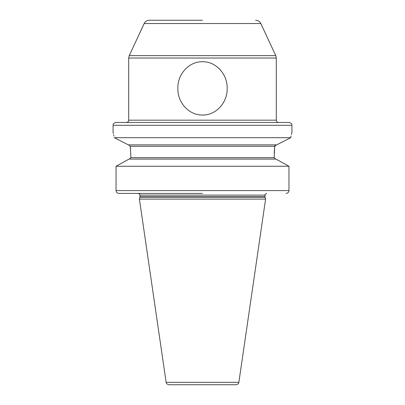 <?xml version="1.0" encoding="UTF-8"?>
<svg xmlns="http://www.w3.org/2000/svg" width="405" height="405" viewBox="0 0 405 405"><rect width="100%" height="100%" fill="white"/><g stroke="black" fill="none" stroke-linecap="round" stroke-linejoin="round"><path stroke-width="0.61" d="M202.5 20.25L149.344 20.25C146.99 20.346 145.279 21.44 144.195 23.53L129.225 55.637L128.694 58.036L128.694 120.174L276.306 120.174C276.443 121.556 277.202 122.31 278.579 122.447M202.5 115.015C189.515 115.445 177.461 103.042 177.841 88.366C177.471 73.73 189.51 61.307 202.5 61.747C215.485 61.312 227.539 73.72 227.159 88.396C227.529 103.032 215.495 115.45 202.5 115.015M202.5 122.447L115.916 122.447C111.947 123.884 113.648 124.472 113.076 125.287L291.924 125.287C291.352 124.472 293.053 123.884 289.084 122.447L202.5 122.447M113.967 136.151L113.683 134.88M113.375 133.574L113.076 132.384L113.076 125.287M114.286 137.69C112.711 130.638 112.711 130.638 114.286 137.69L128.329 144.874L276.671 144.874L290.714 137.69L114.286 137.69L126.892 144.134M290.031 138.034L288.431 138.849M283.141 141.553L279.764 143.284M130.572 149.156L130.273 146.291L128.608 144.874L130.273 146.291L130.825 155.236L130.825 157.646L129.337 159.069M138.343 193.418L118.989 193.418C117.192 193.241 116.21 192.294 116.048 190.578L116.048 166.252L129.058 159.069L120.903 163.559M275.663 159.069L274.175 157.646L274.727 146.291L274.2 153.328M275.091 145.491L274.843 145.881M130.273 146.291L274.727 146.291L276.392 144.874M290.714 137.69C292.288 130.638 292.288 130.638 290.714 137.69L290.78 137.361M291.924 125.287L291.924 132.384L291.392 134.556M291.058 136.029L290.785 137.341M287.702 165.559L277.055 159.676M118.989 193.418L202.5 193.418M288.952 190.578L116.048 190.578L116.048 166.252L288.952 166.252L288.952 190.578C288.79 192.294 287.808 193.241 286.011 193.418M129.058 159.069L275.942 159.069L288.952 166.252M139.917 197.189L139.406 199.093L265.594 199.093L265.083 197.189L139.917 197.189L139.978 195.119C140.434 194.754 139.867 194.187 138.272 193.418M166.131 382.32L238.869 382.32C238.378 382.907 239.598 383.631 236.064 384.75L168.936 384.75C165.402 383.631 166.622 382.907 166.131 382.32L139.406 199.093M202.5 384.75L229.468 384.75L202.5 384.75M144.195 23.53L260.805 23.53C259.721 21.44 258.01 20.346 255.656 20.25M260.805 23.53L275.775 55.637L129.225 55.637M128.694 58.036L276.306 58.036L275.775 55.637M130.825 157.646L274.175 157.646M139.978 196.749L265.022 196.749L265.022 195.119L139.978 195.119M128.694 120.174C128.557 121.556 127.798 122.31 126.421 122.447M265.022 195.119C264.536 194.84 265.108 194.273 266.728 193.418M265.022 196.749L265.083 197.189M238.869 382.32L265.594 199.093M276.306 58.036L276.306 120.174"/></g></svg>
